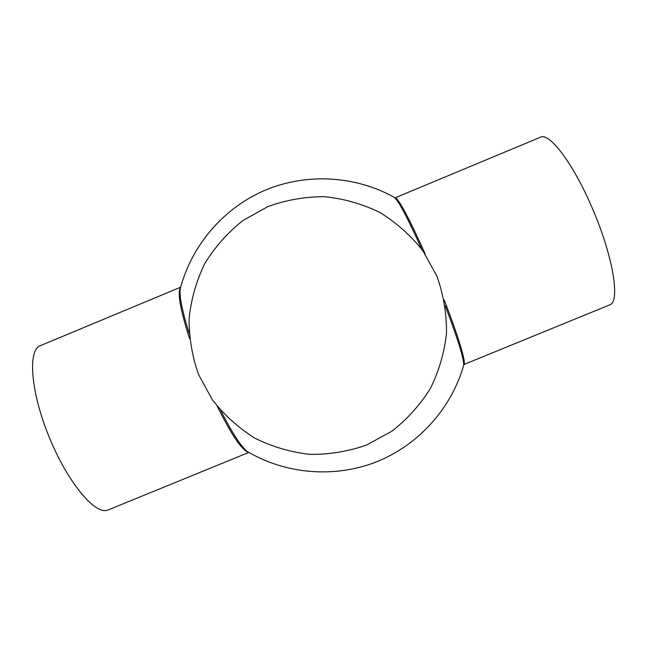 <?xml version="1.0" encoding="UTF-8"?>
<svg xmlns="http://www.w3.org/2000/svg" width="647" height="647" viewBox="0 0 647 647"><rect width="100%" height="100%" fill="white"/><g stroke="black" fill="none" stroke-linecap="round" stroke-linejoin="round"><path stroke-width="0.97" d="M40.785 345.49L39.912 345.854C27.53 350.933 30.87 393.069 49.665 438.286C68.331 483.552 95.635 515.449 107.879 510.062L108.486 509.812M249.144 452.577L247.389 451.549C241.121 446.762 232.216 433.045 220.7 410.408M189.134 333.173C182.211 311.061 179.235 296.326 180.206 288.966L180.78 286.799M540.14 137.366L540.787 137.099C549.99 132.473 574.948 166.044 593.817 211.828C613.542 258.557 620.052 301.817 609.919 304.81L609.442 305.004M198.564 374.556L212.37 399.789C224.274 415.042 238.419 427.829 254.805 438.14C272.161 446.762 290.471 452.164 309.751 454.356C329.161 454.606 348.046 451.517 366.404 445.104L391.815 431.25C407.181 419.272 420.04 405.006 430.392 388.467C439.03 370.957 444.408 352.486 446.519 333.068C446.665 313.528 443.462 294.555 436.911 276.156L422.855 250.753C410.764 235.443 396.425 222.673 379.846 212.442C362.328 203.942 343.905 198.694 324.576 196.696C305.149 196.664 286.322 199.931 268.084 206.514L242.924 220.538C227.752 232.572 215.087 246.814 204.921 263.28C196.453 280.669 191.189 298.979 189.118 318.203C188.989 337.54 192.135 356.319 198.564 374.556M393.869 197.141L394.5 197.497C398.835 201.306 407.933 218.581 421.812 249.305M445.201 305.716C457.947 339.36 464.109 359.19 463.697 365.215L463.527 365.806M189.579 338.656C180.262 309.589 177.238 292.565 180.505 287.575M248.48 452.253C242.302 450.846 231.869 435.496 217.174 406.187M444.174 299.957C458.715 337.168 466.544 363.743 463.826 364.536L463.753 364.576M394.937 197.877L395.05 197.836C397.541 196.761 409.883 219.341 425.152 254.093M107.879 510.062L248.828 452.431M39.952 345.838L180.618 287.211M463.753 364.56L609.919 304.81M540.787 137.099L394.961 197.893M394.5 197.497C355.252 175.507 306.298 172.789 264.833 190.339C223.466 208.108 191.496 245.35 180.206 288.966M247.389 451.549C286.16 474.461 335.049 478.279 376.877 461.691C418.617 444.885 451.38 408.459 463.697 365.215"/></g></svg>
